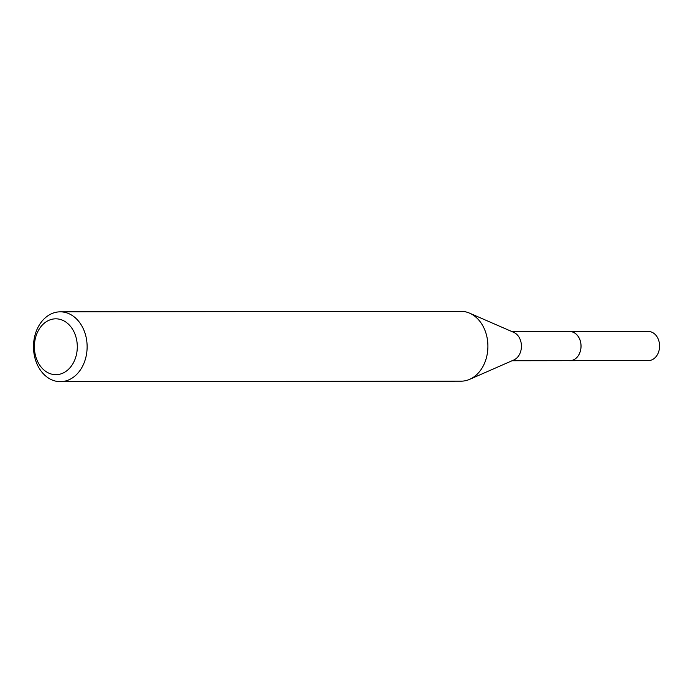 <?xml version="1.0" encoding="UTF-8"?>
<svg xmlns="http://www.w3.org/2000/svg" width="693" height="693" viewBox="0 0 693 693"><rect width="100%" height="100%" fill="white"/><g stroke="black" fill="none" stroke-linecap="round" stroke-linejoin="round"><path stroke-width="1.04" d="M569.196 331.575A14.57 11.192 89.9 0 1 569.828 331.549A14.544 11.175 89.9 0 1 576.385 334.347A14.544 11.175 89.9 0 1 580.465 350.606A14.544 11.175 89.9 0 1 569.854 360.672L512.092 360.741M569.377 331.575A14.562 11.183 89.9 0 1 576.403 334.338A14.562 11.183 89.9 0 1 580.413 350.883A14.562 11.183 89.9 0 1 569.412 360.672M60.265 311.833L461.044 311.339A34.91 26.819 89.9 0 1 469.577 313.149L513.79 332.397A14.544 11.175 89.9 0 1 516.805 334.416A14.544 11.175 89.9 0 1 521.301 348.388A14.544 11.175 89.9 0 1 513.825 359.979L469.663 379.34A34.91 26.819 89.9 0 1 461.131 381.167L60.352 381.661A34.91 26.819 89.9 0 1 44.577 375.008A34.91 26.819 89.9 0 1 34.789 335.984A34.91 26.819 89.9 0 1 60.265 311.833A34.91 26.819 89.9 0 1 76.039 318.477A34.91 26.819 89.9 0 1 85.828 357.501A34.91 26.819 89.9 0 1 60.352 381.661M469.577 313.149A34.91 26.819 89.9 0 1 476.819 317.992A34.91 26.819 89.9 0 1 487.603 351.516A34.91 26.819 89.9 0 1 469.663 379.34M68.425 324.142A27.928 21.457 89.9 0 1 73.215 363.149A27.928 21.457 89.9 0 1 43.252 369.36A27.928 21.457 89.9 0 1 38.461 330.353A27.928 21.457 89.9 0 1 68.425 324.142M569.863 360.689A14.57 11.192 89.9 0 0 578.915 354.677A14.57 11.192 89.9 0 0 579.816 339.501A14.57 11.192 89.9 0 0 569.828 331.549L648.388 331.479A14.544 11.175 89.9 0 1 658.35 339.414A14.544 11.175 89.9 0 1 657.449 354.565A14.544 11.175 89.9 0 1 648.423 360.577L569.863 360.689A14.57 11.192 89.9 0 1 569.23 360.672M569.811 331.575L512.058 331.644"/></g></svg>
